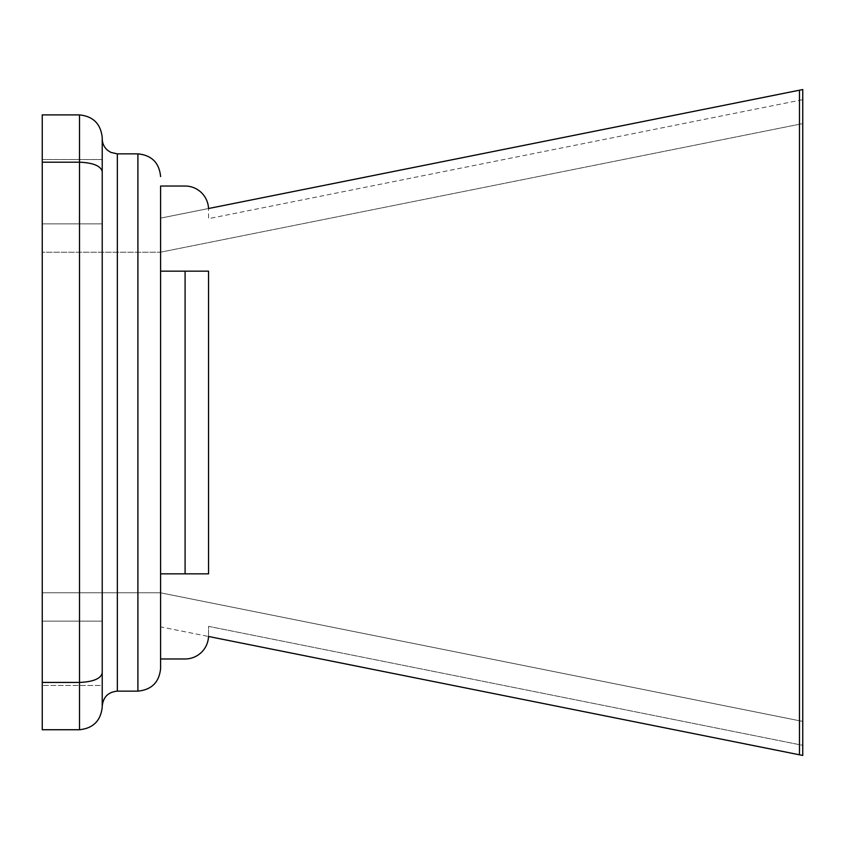 <?xml version="1.0" encoding="UTF-8"?>
<svg xmlns="http://www.w3.org/2000/svg" width="845" height="845" viewBox="0 0 845 845"><rect width="100%" height="100%" fill="white"/><g stroke="black" fill="none" stroke-linecap="round" stroke-linejoin="round"><path stroke-width="0.63" stroke-dasharray="4.22 3.17" d="M160.603 252.243L160.603 592.757L160.603 252.243L42.25 252.243L42.25 592.757L42.25 252.243L160.603 252.243M160.603 252.18L160.603 592.82L160.603 252.18L802.75 123.592L802.75 99.678L208.546 218.654L208.525 208.525L802.75 89.549L208.525 208.525A23.459 23.459 0 0 0 185.087 186.027L160.603 186.027L160.603 573.839L160.603 271.161L208.546 271.161L160.603 271.161L208.546 271.161L208.546 573.839L160.603 573.839L160.603 658.973L160.603 186.027L160.603 218.126L208.525 208.525L160.603 218.126L208.525 208.525L208.546 218.654L802.75 99.678L802.75 89.549L799.486 90.204L799.486 754.796L160.603 626.874L160.603 658.973L185.087 658.973A23.459 23.459 0 0 0 208.525 636.475L208.546 626.346L802.75 745.322L802.75 721.408L160.603 592.82L802.75 721.408L802.75 123.592L160.603 252.18M160.603 271.161L160.603 626.874L802.75 755.451L208.525 636.475L208.546 626.346L802.75 745.322L802.75 755.451L799.486 754.796M102.224 706.272L102.224 138.728L102.224 706.272M102.224 707.022L102.224 621.138L102.224 685.464L102.224 621.138L42.25 621.138L42.25 685.464L42.25 621.138L42.25 685.464L42.25 621.138L102.224 621.138L102.224 685.464L42.25 685.464L102.224 685.464M102.224 592.757L102.224 252.243M102.224 223.862L42.25 223.862L42.25 159.536L42.25 223.862L42.25 159.536L42.25 223.862L102.224 223.862L102.224 137.598M42.25 162.187L42.25 114.899L79.514 114.899L79.514 162.187L42.25 162.187L42.25 729.731L79.514 729.731L79.514 682.433L42.25 682.433M102.224 159.536L42.25 159.536L102.224 159.536M160.603 592.757L42.25 592.757L160.603 592.757M208.546 573.839L208.546 271.161L208.546 573.839L160.603 573.839L208.546 573.839M160.603 218.126L799.486 90.204M102.224 673.032C100.777 678.704 93.214 681.83 79.514 682.433L79.514 162.187C93.214 162.789 100.777 165.926 102.224 171.588M117.349 691.136L117.349 153.864M137.904 153.864L137.904 691.136M185.087 573.839L185.087 271.161"/><path stroke-width="1.27" d="M799.486 754.796L802.75 755.451L802.75 89.549L208.525 208.525A23.459 23.459 0 0 0 185.087 186.027L160.603 186.027L160.603 668.437L160.603 658.973L185.087 658.973A23.459 23.459 0 0 0 208.525 636.475L799.486 754.796L799.486 90.204M160.603 271.161L160.603 573.839L208.546 573.839L208.546 271.161L160.603 271.161L160.603 218.126M102.224 685.464L102.224 592.757M102.224 252.243L102.224 223.862M102.224 137.598L102.224 707.022C100.777 720.711 93.214 728.284 79.514 729.731L42.25 729.731L42.25 114.899L79.514 114.899C93.214 116.335 100.777 123.909 102.224 137.598C100.777 123.909 93.214 116.335 79.514 114.899L79.514 162.187L42.25 162.187M102.224 707.022C100.777 720.711 93.214 728.284 79.514 729.731L79.514 682.433L42.25 682.433M160.603 176.563C159.251 162.779 151.688 155.216 137.904 153.864L137.904 691.136L117.349 691.136C108.16 692.034 103.122 697.072 102.224 706.272M102.224 171.588C100.777 165.926 93.214 162.789 79.514 162.187L79.514 682.433C93.214 681.83 100.777 678.704 102.224 673.032M137.904 153.864L117.349 153.864L117.349 691.136M185.087 573.839L185.087 271.161M137.904 691.136C151.688 689.784 159.251 682.221 160.603 668.437M117.349 153.864L110.801 152.375L107.896 150.547C104.21 147.463 102.319 143.523 102.224 138.728"/></g></svg>
